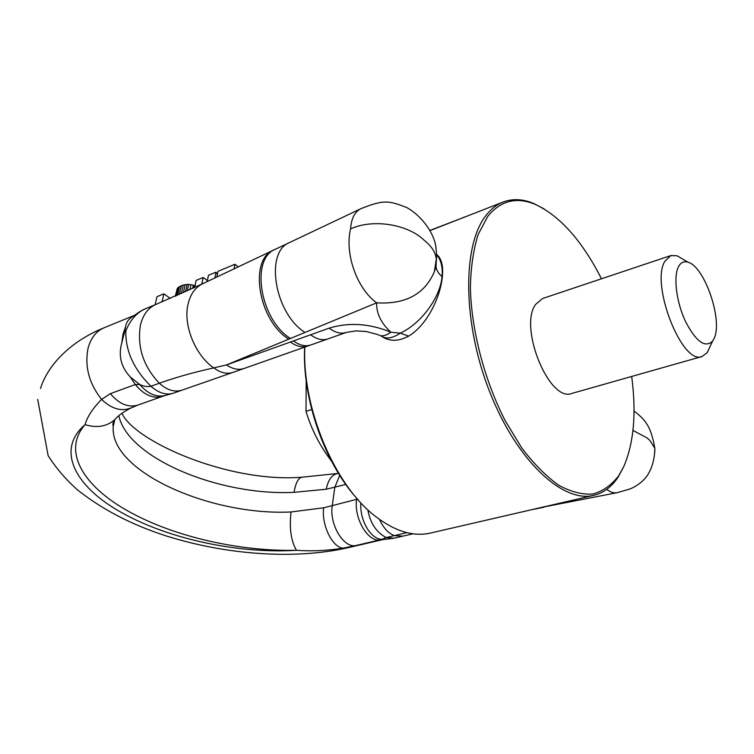 <?xml version="1.0" encoding="UTF-8"?>
<svg xmlns="http://www.w3.org/2000/svg" width="754" height="754" viewBox="0 0 754 754"><rect width="100%" height="100%" fill="white"/><g stroke="black" fill="none" stroke-linecap="round" stroke-linejoin="round"><path stroke-width="1.13" d="M623.709 466.707L618.101 477.112C611.692 486.848 603.624 492.909 593.916 495.312C562.918 503.436 516.631 460.675 489.685 391.807C462.551 323.089 462.23 245.408 485.849 215.672C490.882 209.122 496.641 204.579 503.116 202.044C512.475 198.509 522.541 198.933 533.323 203.316L544.134 208.905M125.814 330.987C125.437 350.959 133.816 369.385 150.96 386.265C158.802 393.173 166.389 395.445 173.693 393.088L182.044 390.148C174.645 392.485 167.068 390.186 159.311 383.239C143.279 366.218 136.983 346.84 140.433 325.106C143.015 314.682 148.189 307.783 155.946 304.418L145.842 308.575C136.964 312.297 130.291 319.762 125.814 330.987L124.419 332.523L121.837 342.618L123.015 334.192L125.579 326.755C126.22 321.892 129.311 318.056 134.862 315.247M124.608 331.93L125.579 326.755M131.705 407.65L131.253 407.876C121.535 411.807 111.649 408.988 101.573 399.413C92.799 408.338 87.285 416.745 85.061 424.634C96.993 428.31 107.011 426.557 115.098 419.375L117.03 417.282M37.7 399.375L48.143 455.689C56.23 468.319 66.069 479.77 77.662 490.034C102.45 509.629 132.082 524.972 166.559 536.047C226.511 554.859 294.55 559.826 347.792 547.772L343.145 548.13C332.41 547.649 321.308 524.888 323.654 507.8L332.269 505.632C329.291 523.483 342.448 546.744 354.766 545.783L343.145 548.13C327.453 550.693 311.911 551.41 296.501 550.288C291.044 541.249 289.216 528.469 291.016 511.966C210.14 515.99 108.736 471.127 113.288 426.123L114.354 420.393M382.401 539.694L347.792 547.772M393.946 538.215L386.237 537.545L381.835 539.355C370.893 539.195 359.639 520.826 360.817 502.777M302.326 477.188L301.986 477.207C298.301 477.876 295.643 482.928 294.032 492.334C220.083 496.075 127.992 458.602 118.821 415.68M323.654 507.8L291.016 511.966M345.794 484.454L326.265 489.223C328.037 480.147 331.732 474.907 337.368 473.512L301.986 477.207C229.169 483.191 134.57 441.542 121.941 413.305M326.265 489.223L294.032 492.334M110.376 393.654L135.296 384.521C144.099 395.134 153.222 399.064 162.675 396.312L137.793 405.105C128.255 407.876 119.123 404.059 110.376 393.654L101.573 399.413C89.01 383.409 84.514 366.34 88.067 348.207C90.8 338.028 96.107 331.232 103.977 327.83L135.023 315.106M130.395 377.085L135.296 384.512L139.848 384.587L130.395 377.085C121.017 367.151 118.161 355.662 121.837 342.618M182.044 390.148L232.948 372.391C226.907 374.37 220.517 372.872 213.778 367.895C193.938 372.259 175.786 377.368 159.311 383.239L150.96 386.265C147.53 387 143.826 386.444 139.848 384.587C147.935 394.031 156.53 397.631 165.644 395.379L173.693 393.088M339.705 475.369L334.776 487.414L332.269 505.632L356.614 499.327C353.805 517.433 366.962 540.948 379.187 540.071L354.766 545.783M367.829 509.808C370.28 523.267 376.416 532.513 386.237 537.545L406.858 532.635M678.411 266.869C680.721 262.43 683.982 260.893 688.166 262.269C704.66 266.624 722.982 320.356 714.179 338.301L712.596 341.157C705.084 348.291 696.008 341.656 685.386 321.251C676.385 302.005 673.247 276.888 678.411 266.869M155.946 304.418L202.675 283.74C195.192 287.378 190.291 294.296 187.963 304.512C183.081 325.323 195.39 355.464 213.778 367.895L226.464 364.936L293.457 340.931C299.696 345.389 305.502 346.727 310.874 344.936L327.924 338.923C322.599 340.695 316.812 339.319 310.591 334.785L293.457 340.931M232.948 372.391L244.164 368.452C238.65 370.299 232.75 369.13 226.464 364.936L288.773 339.168C258.226 320.507 248.443 259.15 273.928 249.951L275.323 249.291M710.014 346.614L707.111 352.759L702.068 356.501C682.332 365.681 650.268 284.55 664.821 261.327L670.815 255.568L677.083 255.785L683.03 259.263M632.964 430.411L647.092 437.961L649.769 440.336L654.83 448.234C654.632 460.091 651.644 469.836 645.876 477.499C641.39 482.635 636.15 486.443 630.146 488.931L617.243 492.664C613.822 493.352 610.325 492.239 606.753 489.346M634.02 411.1C646.055 420.185 651.004 426.952 654.83 448.234L654.811 452.146M288.773 339.168L376.651 302.835C405.558 304.522 424.804 294.117 434.398 271.61L436.132 263.655L436.302 259.037C435.558 252.986 432.353 247.453 426.679 242.439L422.796 238.999C407.094 224.645 373.334 218.453 350.572 228.896C344.484 253.598 357.076 288.914 376.651 302.835C376.34 313.4 381.081 323.193 390.874 332.203C369.526 323.447 348.951 322.09 329.149 328.141L310.591 334.785M350.572 228.896C351.336 218.358 354.842 211.591 361.109 208.594L361.119 208.594C383.428 199.801 388.357 200.272 406.858 207.604C422.796 216.539 433.71 233.646 435.755 245.823C436.67 253.862 436.849 258.292 436.302 259.093L436.132 263.655M702.068 356.501L571.947 393.399C549.543 403.07 518.337 327.387 535.632 304.38L542.569 298.518L670.815 255.568M380.742 335.775C385.756 339.385 392.269 338.508 400.28 333.145L390.874 332.203C385.577 336.001 381.288 336.812 378.018 334.625L366.274 331.524L355.831 330.902L346.397 332.41M631.692 376.453C636.48 412.919 633.878 442.89 623.869 466.349L618.761 475.661C611.617 485.011 603.04 491.127 593.049 494.011C582.371 494.822 570.91 491.881 558.667 485.199C546.226 476.321 533.973 463.993 521.919 448.196L505.18 420.723C484.407 380.101 471.42 330.337 470.373 287.943C470.788 267.529 473.371 249.734 478.121 234.541L487.725 216.445C500.43 200.771 516.085 196.671 534.69 204.145C559.694 215.569 581.956 240.451 601.485 278.782M382.476 336.868C390.044 341.619 398.772 341.373 408.649 336.133L400.28 333.145C420.968 323.73 440.27 297.623 442.042 276.652C442.871 267.821 441.26 260.714 437.197 255.333L436.623 254.616M408.649 336.133C427.292 324.974 440.345 297.038 442.344 276.916C443.22 268.094 442.146 261.468 439.12 257.029L436.623 255.295M436.613 254.352L439.12 257.029M593.916 495.312L430.534 533.04C413.371 536.952 394.945 531.353 375.285 516.236C334.616 485.425 301.977 408.187 304.833 347.066M304.644 347.132C301.958 399.092 325.125 464.615 358.47 500.194M331.515 461.146C319.96 446.048 311.449 429.45 306.001 411.345L306.199 380.779M311.722 409.535L306.001 411.345M193.731 287.934L194.249 285.483L195.013 285.794M192.647 288.433L193.326 285.191L194.249 285.483M189.904 289.687L190.96 284.682L193.326 285.191M187.303 290.874L188.67 284.447L190.96 284.682M185.559 291.657L187.105 284.447L188.67 284.447M183.448 292.609L185.145 284.682L187.105 284.447M181.403 293.523L183.213 285.116L185.145 284.682M179.443 294.39L181.299 285.766L183.213 285.116M179.339 294.437L181.299 285.766M177.652 295.182L179.499 286.633L181.205 285.813M176.408 295.728L178.189 287.528L179.499 286.633M175.644 296.058L177.294 288.509L178.189 287.528M175.616 296.077L177.294 288.509M175.286 296.218L177.247 288.546M214.796 278L215.974 272.166L217.388 274.362M207.171 281.61L208.472 275.285L215.974 272.166M201.808 284.154L203.184 277.481L207.388 280.563M194.655 287.5L196.144 280.413L203.184 277.481M162.063 301.883L163.854 293.834L170.291 298.386M155.145 304.748L156.964 296.699L163.854 293.834M234.042 268.867L234.937 264.277L238.311 266.841M216.85 277.02L218 271.317L234.937 264.277M463.851 217.388L430.044 230.366M463.87 217.143L464.483 217.133M113.581 424.86L112.912 424.238M296.501 550.288C239.621 553.936 169.886 539.402 123.006 513.351C75.711 487.753 55.08 450.308 85.061 424.634C61.696 451.278 83.666 486.782 129.038 511.608C174.174 536.801 239.932 551.645 296.501 550.288M356.614 499.327L357.49 499.11M379.469 519.402C383.437 528.017 388.414 533.427 394.389 535.632L402.815 536.151L413.069 533.804M617.083 492.692L541.824 507.348M290.478 338.471C259.932 319.771 250.121 258.349 275.596 249.159L289.536 242.543M360.864 208.717L289.809 242.42C264.447 251.525 274.484 313.457 305.021 332.448M290.403 342.024C296.642 346.472 302.458 347.801 307.839 346.001L310.837 344.946M436.001 264.682L436.019 266.445C436.406 270.045 438.413 273.448 442.042 276.652M329.149 328.141C335.36 332.75 341.11 334.173 346.388 332.41L327.924 338.923M503.116 202.044L430.157 230.554M40.518 388.498C47.681 365.106 70.499 341.345 103.977 327.83M402.815 536.151L393.89 538.233L383.004 539.562M145.833 308.575C140.065 310.714 132.845 316.661 134.825 315.332M137.793 405.105L131.253 407.876C124.693 411.222 119.933 414.38 116.974 417.339L115.098 419.375C112.959 422.306 112.355 424.549 113.288 426.123L114.74 419.837M338.433 473.323L337.368 473.512M162.675 396.312L165.352 395.464M712.596 341.157L707.111 352.759M688.166 262.269L677.083 255.785M544.228 507.197L531.344 509.761M434.398 271.61L436.302 259.037M273.655 250.074L202.675 283.74M244.164 368.452L307.802 346.02M434.417 271.563L436.019 266.435L436.453 258.188M534.69 204.145L533.323 203.316M618.761 475.661L618.101 477.112"/></g></svg>
